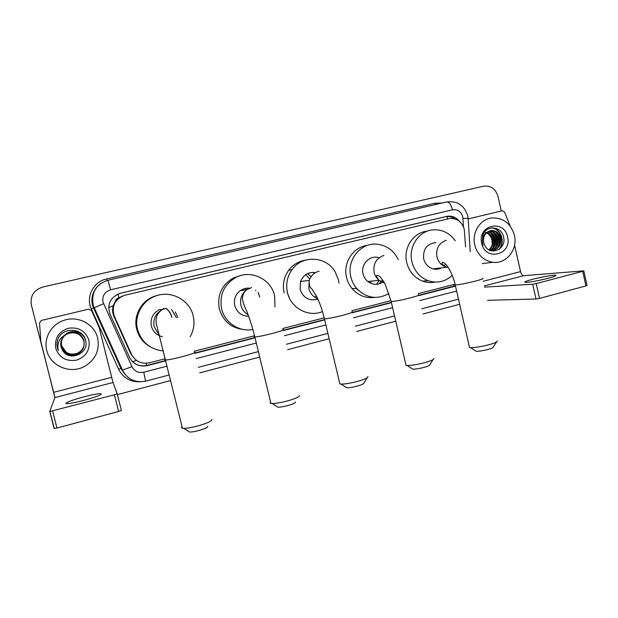 <?xml version="1.0" encoding="UTF-8"?>
<svg xmlns="http://www.w3.org/2000/svg" width="618" height="618" viewBox="0 0 618 618"><rect width="100%" height="100%" fill="white"/><g stroke="black" fill="none" stroke-linecap="round" stroke-linejoin="round"><path stroke-width="0.93" d="M465.57 246.945L464.265 229.309C461.878 221.692 456.98 218.092 449.572 218.509L124.179 295.419C114.6 299.537 111.333 306.505 114.384 316.331L131.503 354.338C135.381 361.445 141.36 364.265 149.44 362.789L165.238 358.726M115.118 301.854L118.988 297.768C116.864 298.378 115.574 299.738 115.118 301.854L113.287 305.64C112.167 309.239 112.36 312.77 113.867 316.238L130.668 353.542L134.183 358.386M358.757 290.638L355.991 288.343M289.301 297.83L287.254 292.569M314.33 272.438L314.809 273.04M258.077 292.275L259.769 297.073M122.318 296.099L119.251 297.706M194.33 351.248L254.546 335.759M282.642 328.529L324.203 317.845M351.804 310.746L390.978 300.672M418.301 293.643L455.041 284.195M459.483 221.383C456.215 217.32 452.137 215.62 447.247 216.277L119.931 293.365C110.29 297.351 106.976 304.265 109.996 314.099L129.471 357.289C133.303 364.303 139.212 367.084 147.2 365.624L165.771 360.835M116.647 294.693L120.402 293.28L445.756 216.671C449.147 216.13 452.283 216.903 455.165 218.973M54.77 396.694L31.34 304.968C30.035 295.983 33.835 290.012 42.75 287.053L483.539 186.203C490.731 185.377 495.536 188.722 497.954 196.254L501.268 211.016M459.645 304.311L423.006 313.975M395.752 321.167L356.686 331.472M329.162 338.734L287.718 349.664M259.699 357.057L199.653 372.901M170.653 380.549L117.389 394.601M418.765 295.605L455.489 286.134M194.848 353.341L255.049 337.822M283.137 330.576L324.689 319.861M352.275 312.747L391.441 302.65M165.694 360.541L146.922 365.377C141.089 366.659 136.084 365.215 131.904 361.043M455.404 285.755L418.695 295.327M391.372 302.372L352.214 312.469M324.62 319.576L283.067 330.29M254.979 337.528L194.77 353.048M474.779 245.029C471.658 232.584 480.186 219.112 491.781 217.969C503.23 217.59 510.769 223.353 514.4 235.257C518.008 249.378 506.374 264.218 492.986 262.302C483.647 260.726 477.583 254.964 474.779 245.029M492.291 250.669C498.069 248.892 500.673 244.852 500.109 238.533C498.765 233.388 495.752 230.753 491.078 230.622L490.344 230.699M491.125 250.723C498 249.788 501.213 245.686 500.765 238.417C499.421 233.264 496.401 230.63 491.719 230.499L487.919 231.758C484.327 234.346 482.928 237.984 483.724 242.673L484.867 245.624C490.275 256.408 506.289 249.185 503.732 237.791C502.279 226.103 486.242 224.458 482.797 235.28L482.364 243.113L483.098 245.423L482.534 243.059C481.994 237.582 483.786 233.82 487.919 231.758C491.604 232.685 493.944 235.242 494.941 239.436C495.528 244.226 493.906 247.872 490.074 250.375M491.047 250.699C495.945 248.513 498.1 244.604 497.513 238.988C496.277 234.145 493.473 231.518 489.093 231.124M491.318 250.723C496.463 248.637 498.741 244.682 498.162 238.872C496.864 233.867 493.944 231.24 489.402 230.993M490.344 250.475C494.423 248.027 496.169 244.311 495.582 239.321C494.524 234.971 492.067 232.391 488.197 231.58M488.915 249.819C491.804 247.208 492.971 243.894 492.407 239.877C491.642 236.362 489.75 233.952 486.745 232.646M489.217 249.981C492.33 247.378 493.604 243.979 493.04 239.769C492.214 236.076 490.205 233.619 487.023 232.399M507.571 236.941C512.322 254.894 485.323 261.754 481.739 243.314C477.026 225.122 504.188 218.633 507.571 236.941M484.342 232.082C488.22 233.071 490.762 235.667 491.974 239.877L492.191 244.705M493.666 246.783C495.25 241.885 494.555 237.474 491.596 233.542M496.169 246.474C497.814 241.483 497.111 236.988 494.06 232.986M498.703 246.165C500.41 241.074 499.699 236.493 496.563 232.422M499.491 249.039C505.594 241.514 500.673 228.768 492.175 227.857M492.901 247.911C495.157 242.271 494.392 237.242 490.607 232.831M495.397 247.594C497.722 241.862 496.949 236.764 493.079 232.291M497.923 247.262C500.31 241.453 499.529 236.277 495.582 231.75M498.85 249.494C505.408 242.055 500.487 228.691 491.712 227.895M548.436 278.193C554.694 276.501 557.104 275.504 555.652 275.203C553.38 274.856 540.997 277.08 532.561 279.321C526.235 281.02 523.794 282.032 525.246 282.349C527.417 282.696 539.862 280.479 548.436 278.193M468.15 218.896L502.419 210.746L504.597 212.09L510.221 226.173M583.825 270.947L587.015 285.423L585.934 285.925L582.72 271.317L583.809 270.854L523.639 275.69C522.272 275.535 521.237 274.176 520.534 271.611L514.578 245.052M539.522 298.394L536.015 299.019L532.708 284.241L536.215 283.577L539.522 298.394L585.934 285.925M487.532 300.309L536.015 299.019M536.215 283.577L582.72 271.317M532.708 284.241L484.543 287.123M496.563 341.955L493.272 346.992C493.481 347.555 491.828 348.343 488.313 349.371C483.222 350.7 479.174 351.341 476.146 351.271L475.142 350.615M469.271 346.42L469.51 347.463L470.545 347.61C475.219 347.679 481.546 346.667 489.518 344.581C495.018 342.99 497.59 341.777 497.22 340.943M435.914 242.604C426.876 243.708 422.797 249.139 423.693 258.911C425.099 264.102 428.22 267.424 433.056 268.884C435.984 269.587 438.78 269.255 441.445 267.864M452.252 275.358C445.161 281.847 437.065 283.608 427.98 280.642C419.699 277.266 414.346 270.985 411.936 261.816C408.058 246.729 419.128 230.452 433.512 229.811C442.496 229.471 449.757 233.133 455.273 240.796M435.072 282.078C430.846 282.944 426.667 282.627 422.542 281.128C414.384 277.799 409.108 271.626 406.729 262.596C402.998 248.027 413.427 232.229 427.316 231.163M444.041 265.987L445.64 264.149M442.303 262.333L442.04 263.654M440.541 267.973L440.348 268.382M435.142 268.629L434.724 269.185M437.498 268.343L436.965 269.201M433.063 359.56L429.873 364.605C430.136 365.246 428.282 366.15 424.296 367.316C419.46 368.598 415.613 369.209 412.77 369.162L411.673 368.444M405.756 364.164L406.026 365.331L407.138 365.477C411.549 365.524 417.544 364.543 425.122 362.542C431.356 360.727 434.245 359.352 433.797 358.401M378.934 257.721C369.958 254.639 360.441 264.265 363.06 273.882C363.824 276.98 365.4 279.521 367.787 281.507C373.11 285.269 378.37 285.269 383.577 281.514M388.907 293.519C377.08 300.008 366.289 298.27 356.547 288.297C353.782 284.975 351.889 281.175 350.862 276.895C346.343 259.962 360.881 242.163 377.258 244.218C386.876 245.454 393.89 250.607 398.301 259.668M374.485 297.412C365.725 298.432 358.278 295.512 352.16 288.668C349.433 285.392 347.571 281.654 346.559 277.451C342.758 262.828 353.218 246.868 367.386 245.4M379.128 280.402L376.516 284.326M371.41 281.128L370.298 283.098M380.688 281.484L379.344 283.809M380.85 281.151L383.013 280.603M367.069 377.845L363.956 382.913C364.265 383.639 362.163 384.666 357.652 385.995C353.056 387.223 349.425 387.826 346.752 387.787L345.57 387.022M339.583 382.673L339.885 383.956L341.059 384.087C345.199 384.118 350.869 383.168 358.069 381.244C365.13 379.182 368.398 377.613 367.864 376.54M315.497 272.615C308.367 271.789 303.361 274.778 300.479 281.569L300.132 289.425C303.322 298.115 309.247 301.36 317.915 299.151M305.701 274.639L309.772 278.965M313.558 272.384L314.616 273.164M307.609 273.558L311.032 276.74M322.496 311.596C308.49 317.59 290.792 308.112 287.463 292.553C285.655 284.156 287.185 276.509 292.051 269.602C302.364 254.716 326.335 256.161 335.157 271.835L338.486 279.954L339.05 283.168M284.133 292.855C282.349 284.604 283.855 277.08 288.652 270.29C292.917 264.713 298.44 261.344 305.222 260.186M315.327 296.439L316.594 296.362M295.365 401.963C295.705 402.781 293.326 403.948 288.22 405.462C283.855 406.636 280.417 407.223 277.915 407.208L276.671 406.412M270.568 402.009C269.749 402.689 269.857 403.145 270.9 403.376L272.113 403.5C275.983 403.5 281.344 402.581 288.197 400.734C296.184 398.378 299.885 396.601 299.305 395.396M249.641 288.197C246.273 287.888 243.183 288.683 240.371 290.591C235.458 294.4 233.589 299.39 234.763 305.562C236.941 312.445 241.576 316.03 248.668 316.316M244.767 288.567L246.482 289.78M255.558 290.244L255.86 290.699M247.069 288.173L248.096 288.923M252.886 329.502C239.297 332.214 224.705 322.681 221.599 308.815C219.205 294.809 224.064 284.295 236.176 277.281C251.178 269.425 271.14 279.174 274.608 295.728L274.987 306.968M243.646 329.541C231.171 327.988 223.059 321.09 219.313 308.853C216.957 295.08 221.738 284.743 233.658 277.853L240.711 275.543M207.725 426.296C208.073 427.239 205.284 428.598 199.359 430.367C195.249 431.488 192.043 432.059 189.741 432.067L188.428 431.264M182.109 426.814C181.236 427.556 181.36 428.042 182.464 428.266L183.716 428.367C187.277 428.336 192.283 427.44 198.733 425.694C208.003 422.928 212.345 420.858 211.742 419.467M165.354 308.521L162.604 309.471L159.498 309.525C152.816 313.171 150.112 318.71 151.387 326.149C153.025 331.742 156.671 335.273 162.333 336.748M171.657 309.51L176.308 317.629M175.311 311.897L177.783 317.513M163.237 350.954C150.066 349.317 141.514 342.194 137.575 329.564C133.913 315.906 142.271 300.549 155.697 295.991C171.14 290.027 189.726 300.024 193.179 315.837C194.855 323.16 193.851 330.128 190.151 336.717M150.599 347.022C143.453 343.044 138.818 337.119 136.694 329.239C133.094 315.821 141.306 300.727 154.508 296.246L158.664 295.103M83.863 400.364C97.42 396.571 103.036 394.33 100.695 393.643C97.675 393.689 92.09 394.763 83.963 396.849C72.414 399.831 62.812 403.6 66.976 403.616C70.004 403.562 75.635 402.48 83.863 400.364M114.415 394.786L49.78 411.526L54.847 397.621L40.827 341.484L39.544 322.99L41.391 320.418L88.613 309.178L91.557 310.591L99.081 327.285L113.001 382.496L117.181 393.759L121.36 410.383L118.61 411.472L114.415 394.786L117.181 393.759M52.623 411.078L56.956 428.035L118.61 411.472M56.956 428.035L54.098 428.444L49.788 411.565M46.79 350.545C43.376 338.154 51.441 324.156 64.094 320.294C78.084 315.404 94.531 324.203 97.636 338.007C99.869 349.904 95.728 359.236 85.222 366.026C71.07 374.632 50.328 366.435 46.79 350.545M63.654 336.586C61.197 339.614 60.386 342.951 61.205 346.598C64.257 354.122 69.772 356.563 77.752 353.905C82.812 351.016 84.851 346.752 83.87 341.121C81.136 334.044 75.906 331.495 68.204 333.465M63.631 336.609C61.159 339.645 60.332 342.998 61.159 346.659C64.218 354.199 69.741 356.64 77.737 353.983C82.804 351.086 84.851 346.814 83.87 341.175C81.12 334.083 75.89 331.526 68.165 333.504L66.427 334.346C61.815 337.405 60.008 341.584 61.012 346.868L62.464 350.174C68.992 362.279 89.216 353.581 85.686 340.85C83.561 327.741 62.735 326.513 57.992 338.981C56.856 341.909 56.663 344.875 57.397 347.88L58.331 350.476L57.845 347.756C57.667 341.445 60.533 336.972 66.427 334.346M68.297 333.341C75.968 331.379 81.159 333.921 83.886 340.958C84.859 346.559 82.835 350.8 77.798 353.681C69.865 356.316 64.372 353.89 61.337 346.404C60.525 342.812 61.321 339.521 63.716 336.516C61.36 339.491 60.579 342.774 61.383 346.343C64.419 353.82 69.896 356.238 77.814 353.604C82.835 350.73 84.867 346.497 83.893 340.904C81.174 333.882 75.983 331.348 68.328 333.303M68.428 333.187C76.037 331.24 81.197 333.759 83.901 340.742C84.875 346.312 82.858 350.522 77.86 353.38C69.981 355.999 64.535 353.589 61.522 346.157C60.718 342.642 61.476 339.398 63.801 336.431C61.514 339.367 60.765 342.596 61.561 346.095C64.573 353.511 70.012 355.914 77.876 353.303C82.866 350.452 84.875 346.25 83.909 340.696C81.205 333.72 76.06 331.202 68.459 333.141M77.922 353.079L77.938 353.002C73.704 354.84 69.749 354.547 66.072 352.121L61.715 345.879C60.966 342.619 61.561 339.599 63.515 336.818C61.545 339.676 60.943 342.704 61.692 345.91C64.689 353.287 70.097 355.682 77.922 353.079C82.882 350.244 84.882 346.065 83.924 340.533C81.236 333.596 76.114 331.094 68.552 333.025M77.938 353.002C82.889 350.174 84.882 346.003 83.924 340.487C81.244 333.558 76.13 331.063 68.59 332.986M63.569 336.679C61.035 339.738 60.193 343.129 61.02 346.86L62.464 350.174M88.892 340.163C90.274 349.997 86.118 356.671 76.431 360.186C66.18 361.684 59.282 357.737 55.744 348.336C54.369 338.394 58.571 331.704 68.351 328.251C78.594 326.86 85.446 330.831 88.892 340.163M63.654 336.601C68.984 328.289 83.106 330.885 85.361 340.008M58.115 338.703C56.532 342.812 56.601 346.737 58.331 350.476M108.683 307.609L113.287 305.64M447.648 218.926L446.853 216.354M453.921 286.25L453.689 284.543M146.62 365.454L146.103 363.276M132.692 361.831L136.354 360.317M118.988 297.768L118.03 294.029M130.668 353.542L131.503 354.338M113.867 316.238L114.384 316.331M445.099 216.802L446.59 216.416M463.539 227.007L462.774 216.841C461.051 211.534 457.629 209.193 452.5 209.819L110.63 289.788C104.643 291.82 102.094 295.914 102.974 302.055L131.951 366.683C134.5 371.348 138.44 373.195 143.77 372.214L167.092 366.165M95.574 288.93C92.229 293.774 91.209 299.042 92.522 304.744L122.094 370.244L92.715 304.543C90.97 292.353 96.037 284.257 107.918 280.255L446.752 201.962C449.124 201.854 451.04 204.473 452.5 209.819M139.869 381.8C130.128 381.963 123.044 377.776 118.625 369.247L91.333 308.961L103.561 303.739M91.333 308.961C85.531 297.049 93.449 281.584 106.597 278.942L435.111 203.183L435.651 204.527M435.111 203.183L442.109 203.036M118.625 369.247L120.981 368.39L124.473 373.589M196.145 358.625L256.308 343.021M284.373 335.736L325.895 324.96M353.473 317.806L392.608 307.656M419.908 300.572L456.617 291.047M106.597 278.942L106.999 280.487M122.094 370.244L131.951 366.683M143.77 372.214L145.57 381.182L169.27 374.971M93.882 307.872L93.102 304.442C91.294 292.26 96.238 284.203 107.918 280.255L110.63 289.788M463.006 218.424C467.138 218.27 468.853 218.401 468.143 218.811L470.205 251.673M453.898 286.258L455.42 286.157M484.273 285.925L523.639 275.69M483.214 281.26L520.534 271.611M482.55 278.339C484.103 278.509 481.623 279.452 475.111 281.182C465.74 283.492 459.112 284.767 455.234 284.998L455.118 284.489M446.366 240.263C438.958 242.928 435.814 248.459 436.926 256.872C438.378 262.264 441.615 265.717 446.621 267.239L448.289 267.54M418.556 294.716C420.294 294.91 417.498 295.976 410.167 297.93C401.19 300.155 394.871 301.375 391.194 301.592L391.063 301.028M383.94 255.427C376.246 258.169 372.978 263.832 374.129 272.399C374.917 275.62 376.555 278.262 379.027 280.325L384.411 282.974M352.044 311.742C353.944 311.959 350.769 313.171 342.526 315.373C333.944 317.513 327.919 318.687 324.458 318.888L324.303 318.262M319.066 271.186C314.276 272.507 310.993 275.566 309.216 280.371L308.846 288.544C310.174 293.48 313.141 296.879 317.737 298.749M282.866 329.44C284.906 329.695 281.29 331.063 272.028 333.55C263.824 335.613 258.092 336.733 254.832 336.926C253.851 336.926 253.789 336.702 254.67 336.262M251.572 287.579L246.767 289.742C241.661 293.704 239.714 298.903 240.935 305.338C242.024 309.502 244.411 312.646 248.096 314.763M194.531 352.051C196.678 352.36 192.414 353.952 181.754 356.825C173.975 358.795 168.583 359.869 165.578 360.047C164.519 360.062 164.458 359.83 165.4 359.344M182.464 428.266L156.308 323.708C155.296 317.405 157.389 312.654 162.604 309.471C155.643 313.264 152.831 319.042 154.16 326.798L158.787 334.415M163.438 308.367L164.203 308.846M165.887 308.204C168.946 310.553 170.962 313.589 171.92 317.297M54.847 397.621L113.001 382.496M53.789 392.283L111.657 377.328M445.756 216.671L447.247 216.277M467.695 215.697C464.257 205.238 457.274 200.665 446.752 201.962L107.926 280.255M124.79 374.021L120.881 368.382L93.565 308.011C90.738 301.074 91.503 294.57 95.867 288.482M94.237 307.725L122.534 370.275C127.602 379.429 135.288 383.06 145.593 381.175M198.293 367.362L258.386 351.611M286.42 344.265L327.895 333.388M355.435 326.173L394.531 315.922M421.8 308.776L458.471 299.166M467.695 215.713L468.12 218.502M491.719 230.499L491.078 230.622M492.986 262.302L482.218 263.592M555.775 275.782L555.652 275.203M476.146 351.271L470.545 347.61M433.056 268.884L446.621 267.239C442.805 265.462 441.376 263.824 442.334 262.326C446.266 262.109 452.894 273.836 455.234 284.998L469.51 347.463M427.98 280.642L422.542 281.128M412.77 369.162L407.138 365.477M367.787 281.507L379.027 280.325C376.571 277.073 375.953 275.419 377.181 275.358C379.722 275.219 383.84 281.26 385.501 285.091L391.194 301.592L406.026 365.331M356.547 288.297L352.16 288.668M346.752 387.787L341.059 384.087M300.479 281.569L309.216 280.371C309.1 285.06 309.873 287.764 311.549 288.498L316.501 296.184C319.637 302.449 322.287 310.02 324.458 318.888L339.885 383.956M292.051 269.602L288.652 270.29M277.915 407.208L272.113 403.5M240.371 290.591L246.767 289.742C244.172 291.704 242.696 294.631 242.341 298.54C242.951 302.225 244.133 305.779 245.902 309.224C249.069 316.655 252.051 325.887 254.832 336.926L270.9 403.376M236.176 277.281L233.658 277.853M189.741 432.067L183.716 428.367M165.732 308.204C168.799 310.553 170.823 313.589 171.796 317.304M155.697 295.991L154.508 296.246M100.943 394.601L100.695 393.643M49.942 411.596L54.268 428.529M64.094 320.294L64.766 320.016"/></g></svg>
